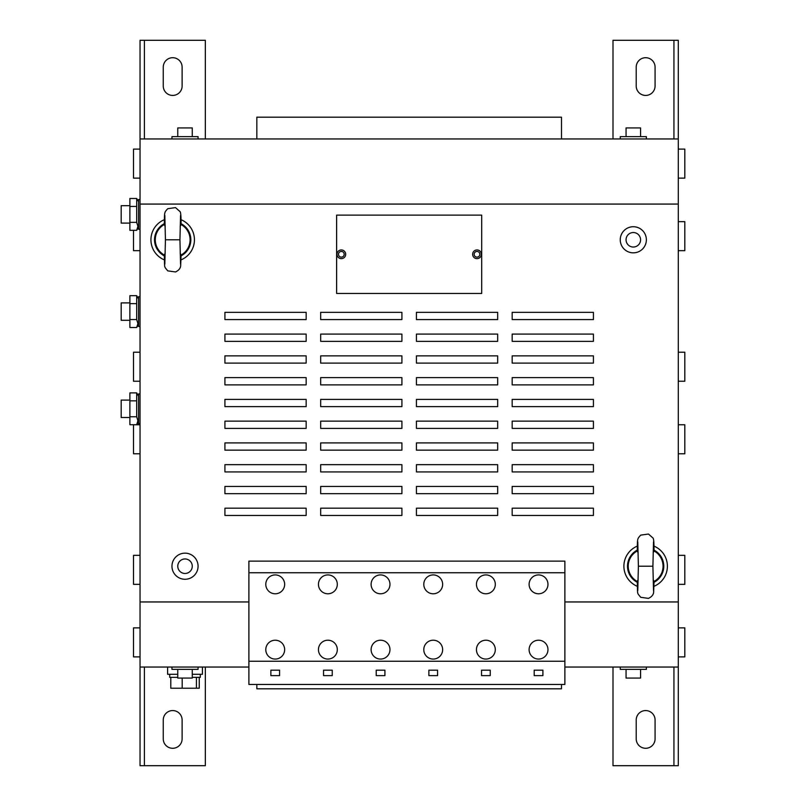 <?xml version="1.0" encoding="UTF-8"?>
<svg xmlns="http://www.w3.org/2000/svg" width="806" height="806" viewBox="0 0 806 806"><rect width="100%" height="100%" fill="white"/><g stroke="black" fill="none" stroke-linecap="round" stroke-linejoin="round"><path stroke-width="1.21" d="M645.646 95.43A9.43 9.43 0 0 0 655.077 86L655.077 67.14A9.43 9.43 0 0 0 645.646 57.71A9.43 9.43 0 0 0 636.216 67.14L636.216 86A9.43 9.43 0 0 0 645.646 95.43M645.646 748.29A9.43 9.43 0 0 0 655.077 738.86L655.077 720A9.43 9.43 0 0 0 645.646 710.57A9.43 9.43 0 0 0 636.216 720L636.216 738.86A9.43 9.43 0 0 0 645.646 748.29M172.686 748.29A9.43 9.43 0 0 0 182.116 738.86L182.116 720A9.43 9.43 0 0 0 172.686 710.57A9.43 9.43 0 0 0 163.255 720L163.255 738.86A9.43 9.43 0 0 0 172.686 748.29M172.686 95.43A9.43 9.43 0 0 0 182.116 86L182.116 67.14A9.43 9.43 0 0 0 172.686 57.71A9.43 9.43 0 0 0 163.255 67.14L163.255 86A9.43 9.43 0 0 0 172.686 95.43M185.017 573.469A7.254 7.254 0 0 0 192.271 566.215A7.254 7.254 0 0 0 185.017 558.961A7.254 7.254 0 0 0 177.763 566.215A7.254 7.254 0 0 0 185.017 573.469M185.017 579.272A13.057 13.057 0 0 0 198.075 566.215A13.057 13.057 0 0 0 185.017 553.158A13.057 13.057 0 0 0 171.96 566.215A13.057 13.057 0 0 0 185.017 579.272M633.315 247.039A7.254 7.254 0 0 0 640.568 239.785A7.254 7.254 0 0 0 633.315 232.531A7.254 7.254 0 0 0 626.061 239.785A7.254 7.254 0 0 0 633.315 247.039M633.315 252.842A13.057 13.057 0 0 0 646.372 239.785A13.057 13.057 0 0 0 633.315 226.728A13.057 13.057 0 0 0 620.257 239.785A13.057 13.057 0 0 0 633.315 252.842M626.061 669.363L626.061 678.068L640.568 678.068L640.568 669.363M646.372 667.046L646.372 669.363L620.257 669.363L620.257 667.046M192.271 136.637L192.271 127.932L177.763 127.932L177.763 136.637M171.96 138.954L171.96 136.637L198.075 136.637L198.075 138.954M177.763 669.363L177.763 678.068L192.271 678.068L192.271 669.363M198.075 667.046L198.075 669.363L171.96 669.363L171.96 667.046M640.568 136.637L640.568 127.932L626.061 127.932L626.061 136.637M620.257 138.954L620.257 136.637L646.372 136.637L646.372 138.954M336.989 254.293A4.352 4.352 0 0 1 341.341 249.941A4.352 4.352 0 0 1 345.693 254.293A4.352 4.352 0 0 1 341.341 258.645A4.352 4.352 0 0 1 336.989 254.293M344.182 254.293A2.841 2.841 0 0 0 341.341 251.442A2.841 2.841 0 0 0 338.5 254.293A2.841 2.841 0 0 0 341.341 257.134A2.841 2.841 0 0 0 344.182 254.293M169.713 674.3L169.713 677.342L177.763 677.342M192.271 677.342L200.321 677.342L200.321 674.3M202.427 667.046L202.427 674.3L192.271 674.3M638.14 552.916L637.244 550.841C637.566 537.914 637.062 539.285 640.72 535.113L648.487 534.046L653.051 538.096C653.726 538.882 654.059 543.133 654.049 550.841L653.152 552.916M653.505 541.914L652.9 566.215L638.392 566.215L637.788 590.516M653.152 579.514L654.049 581.589L653.626 592.249C653.394 594.798 651.681 596.843 648.487 598.384L640.71 597.306C636.69 592.108 637.818 595.745 637.244 581.589L638.14 579.514M637.254 582.295A18.135 18.135 0 0 1 637.254 550.135M637.475 550.841A17.41 17.41 0 0 0 637.475 581.589M653.928 586.335A21.762 21.762 0 0 0 653.928 546.095M165.18 226.486L164.283 224.411C164.605 211.484 164.102 212.855 167.759 208.683L175.527 207.616L180.091 211.666C180.766 212.452 181.098 216.703 181.088 224.411L180.191 226.486M180.544 215.484L179.94 239.785L165.431 239.785L164.827 264.086M180.191 253.084L181.088 255.159L180.665 265.819C180.433 268.368 178.72 270.413 175.527 271.954L167.749 270.876C163.729 265.678 164.857 269.315 164.283 255.159L165.18 253.084M164.293 255.865A18.135 18.135 0 0 1 164.293 223.705M164.515 224.411A17.41 17.41 0 0 0 164.515 255.159M180.967 259.905A21.762 21.762 0 0 0 180.967 219.665M275.219 640.206A9.43 9.43 0 0 0 265.789 649.636A9.43 9.43 0 0 0 275.219 659.066A9.43 9.43 0 0 0 284.649 649.636A9.43 9.43 0 0 0 275.219 640.206M275.219 574.92A9.43 9.43 0 0 0 265.789 584.35A9.43 9.43 0 0 0 275.219 593.78A9.43 9.43 0 0 0 284.649 584.35A9.43 9.43 0 0 0 275.219 574.92M380.543 640.206A9.43 9.43 0 0 0 371.113 649.636A9.43 9.43 0 0 0 380.543 659.066A9.43 9.43 0 0 0 389.973 649.636A9.43 9.43 0 0 0 380.543 640.206M380.543 574.92A9.43 9.43 0 0 0 371.113 584.35A9.43 9.43 0 0 0 380.543 593.78A9.43 9.43 0 0 0 389.973 584.35A9.43 9.43 0 0 0 380.543 574.92M327.881 640.206A9.43 9.43 0 0 0 318.451 649.636A9.43 9.43 0 0 0 327.881 659.066A9.43 9.43 0 0 0 337.311 649.636A9.43 9.43 0 0 0 327.881 640.206M327.881 574.92A9.43 9.43 0 0 0 318.451 584.35A9.43 9.43 0 0 0 327.881 593.78A9.43 9.43 0 0 0 337.311 584.35A9.43 9.43 0 0 0 327.881 574.92M433.215 640.206A9.43 9.43 0 0 0 423.785 649.636A9.43 9.43 0 0 0 433.215 659.066A9.43 9.43 0 0 0 442.645 649.636A9.43 9.43 0 0 0 433.215 640.206M433.215 574.92A9.43 9.43 0 0 0 423.785 584.35A9.43 9.43 0 0 0 433.215 593.78A9.43 9.43 0 0 0 442.645 584.35A9.43 9.43 0 0 0 433.215 574.92M485.877 640.206A9.43 9.43 0 0 0 476.447 649.636A9.43 9.43 0 0 0 485.877 659.066A9.43 9.43 0 0 0 495.307 649.636A9.43 9.43 0 0 0 485.877 640.206M485.877 574.92A9.43 9.43 0 0 0 476.447 584.35A9.43 9.43 0 0 0 485.877 593.78A9.43 9.43 0 0 0 495.307 584.35A9.43 9.43 0 0 0 485.877 574.92M538.539 640.206A9.43 9.43 0 0 0 529.109 649.636A9.43 9.43 0 0 0 538.539 659.066A9.43 9.43 0 0 0 547.969 649.636A9.43 9.43 0 0 0 538.539 640.206M538.539 574.92A9.43 9.43 0 0 0 529.109 584.35A9.43 9.43 0 0 0 538.539 593.78A9.43 9.43 0 0 0 547.969 584.35A9.43 9.43 0 0 0 538.539 574.92M137.917 420.742L136.688 424.722L129.887 424.722L129.887 400.844L136.688 400.844L136.688 416.762L137.917 420.742M140.043 423.674L138.592 423.674L138.592 393.933L140.043 393.933M129.887 417.508L121.182 417.508L121.182 400.098L129.887 400.098M140.043 326.47L138.592 326.47L138.592 296.729L140.043 296.729M137.917 323.538L136.688 327.518L129.887 327.518L129.887 303.64L136.688 303.64L136.688 319.559L137.917 323.538M129.887 320.304L121.182 320.304L121.182 302.895L129.887 302.895M140.043 229.267L138.592 229.267L138.592 199.525L140.043 199.525M137.917 226.335L136.688 230.315L129.887 230.315L129.887 206.437L136.688 206.437L136.688 222.355L137.917 226.335M129.887 223.101L121.182 223.101L121.182 205.691L129.887 205.691M479.832 254.293A2.841 2.841 0 0 0 476.991 251.442A2.841 2.841 0 0 0 474.15 254.293A2.841 2.841 0 0 0 476.991 257.134A2.841 2.841 0 0 0 479.832 254.293M472.638 254.293A4.352 4.352 0 0 1 476.991 249.941A4.352 4.352 0 0 1 481.343 254.293A4.352 4.352 0 0 1 476.991 258.645A4.352 4.352 0 0 1 472.638 254.293M248.893 667.046L140.043 667.046L140.043 765.7L144.395 765.7L144.395 667.046M613.003 138.954L613.003 40.3L678.289 40.3L678.289 667.046L564.875 667.046M224.914 508.193L224.914 515.447L306.159 515.447L306.159 508.193L224.914 508.193L224.914 515.447L306.159 515.447L306.159 508.193M224.914 399.383L224.914 406.637L306.159 406.637L306.159 399.383L224.914 399.383L224.914 406.637L306.159 406.637L306.159 399.383M224.914 377.621L224.914 384.875L306.159 384.875L306.159 377.621L224.914 377.621L224.914 384.875L306.159 384.875L306.159 377.621M224.914 355.859L224.914 363.113L306.159 363.113L306.159 355.859L224.914 355.859L224.914 363.113L306.159 363.113L306.159 355.859M416.42 355.859L416.42 363.113L497.665 363.113L497.665 355.859L416.42 355.859L416.42 363.113L497.665 363.113L497.665 355.859M416.42 377.621L416.42 384.875L497.665 384.875L497.665 377.621L416.42 377.621L416.42 384.875L497.665 384.875L497.665 377.621M416.42 399.383L416.42 406.637L497.665 406.637L497.665 399.383L416.42 399.383L416.42 406.637L497.665 406.637L497.665 399.383M224.914 334.097L224.914 341.351L306.159 341.351L306.159 334.097L224.914 334.097L224.914 341.351L306.159 341.351L306.159 334.097M320.667 399.383L320.667 406.637L401.912 406.637L401.912 399.383L320.667 399.383L320.667 406.637L401.912 406.637L401.912 399.383M320.667 421.145L320.667 428.399L401.912 428.399L401.912 421.145L320.667 421.145L320.667 428.399L401.912 428.399L401.912 421.145M320.667 442.907L320.667 450.161L401.912 450.161L401.912 442.907L320.667 442.907L320.667 450.161L401.912 450.161L401.912 442.907M224.914 421.145L224.914 428.399L306.159 428.399L306.159 421.145L224.914 421.145L224.914 428.399L306.159 428.399L306.159 421.145M320.667 377.621L320.667 384.875L401.912 384.875L401.912 377.621L320.667 377.621L320.667 384.875L401.912 384.875L401.912 377.621M224.914 442.907L224.914 450.161L306.159 450.161L306.159 442.907L224.914 442.907L224.914 450.161L306.159 450.161L306.159 442.907M224.914 464.669L224.914 471.923L306.159 471.923L306.159 464.669L224.914 464.669L224.914 471.923L306.159 471.923L306.159 464.669M224.914 486.431L224.914 493.685L306.159 493.685L306.159 486.431L224.914 486.431L224.914 493.685L306.159 493.685L306.159 486.431M416.42 442.907L416.42 450.161L497.665 450.161L497.665 442.907L416.42 442.907L416.42 450.161L497.665 450.161L497.665 442.907M416.42 464.669L416.42 471.923L497.665 471.923L497.665 464.669L416.42 464.669L416.42 471.923L497.665 471.923L497.665 464.669M416.42 486.431L416.42 493.685L497.665 493.685L497.665 486.431L416.42 486.431L416.42 493.685L497.665 493.685L497.665 486.431M512.173 464.669L512.173 471.923L593.418 471.923L593.418 464.669L512.173 464.669L512.173 471.923L593.418 471.923L593.418 464.669M416.42 421.145L416.42 428.399L497.665 428.399L497.665 421.145L416.42 421.145L416.42 428.399L497.665 428.399L497.665 421.145M512.173 442.907L512.173 450.161L593.418 450.161L593.418 442.907L512.173 442.907L512.173 450.161L593.418 450.161L593.418 442.907M512.173 421.145L512.173 428.399L593.418 428.399L593.418 421.145L512.173 421.145L512.173 428.399L593.418 428.399L593.418 421.145M416.42 508.193L416.42 515.447L497.665 515.447L497.665 508.193L416.42 508.193L416.42 515.447L497.665 515.447L497.665 508.193M320.667 355.859L320.667 363.113L401.912 363.113L401.912 355.859L320.667 355.859L320.667 363.113L401.912 363.113L401.912 355.859M320.667 334.097L320.667 341.351L401.912 341.351L401.912 334.097L320.667 334.097L320.667 341.351L401.912 341.351L401.912 334.097M320.667 312.335L320.667 319.589L401.912 319.589L401.912 312.335L320.667 312.335L320.667 319.589L401.912 319.589L401.912 312.335M416.42 312.335L416.42 319.589L497.665 319.589L497.665 312.335L416.42 312.335L416.42 319.589L497.665 319.589L497.665 312.335M416.42 334.097L416.42 341.351L497.665 341.351L497.665 334.097L416.42 334.097L416.42 341.351L497.665 341.351L497.665 334.097M512.173 355.859L512.173 363.113L593.418 363.113L593.418 355.859L512.173 355.859L512.173 363.113L593.418 363.113L593.418 355.859M512.173 377.621L512.173 384.875L593.418 384.875L593.418 377.621L512.173 377.621L512.173 384.875L593.418 384.875L593.418 377.621M512.173 399.383L512.173 406.637L593.418 406.637L593.418 399.383L512.173 399.383L512.173 406.637L593.418 406.637L593.418 399.383M512.173 508.193L512.173 515.447L593.418 515.447L593.418 508.193L512.173 508.193L512.173 515.447L593.418 515.447L593.418 508.193M320.667 508.193L320.667 515.447L401.912 515.447L401.912 508.193L320.667 508.193L320.667 515.447L401.912 515.447L401.912 508.193M320.667 486.431L320.667 493.685L401.912 493.685L401.912 486.431L320.667 486.431L320.667 493.685L401.912 493.685L401.912 486.431M320.667 464.669L320.667 471.923L401.912 471.923L401.912 464.669L320.667 464.669L320.667 471.923L401.912 471.923L401.912 464.669M512.173 486.431L512.173 493.685L593.418 493.685L593.418 486.431L512.173 486.431L512.173 493.685L593.418 493.685L593.418 486.431M512.173 334.097L512.173 341.351L593.418 341.351L593.418 334.097L512.173 334.097L512.173 341.351L593.418 341.351L593.418 334.097M512.173 312.335L512.173 319.589L593.418 319.589L593.418 312.335L512.173 312.335L512.173 319.589L593.418 319.589L593.418 312.335M224.914 312.335L224.914 319.589L306.159 319.589L306.159 312.335L224.914 312.335L224.914 319.589L306.159 319.589L306.159 312.335M678.289 601.951L564.875 601.951M678.289 204.069L140.043 204.069L140.043 667.046M248.893 601.951L140.043 601.951M301.555 561.127L248.893 561.127L248.893 572.744L564.875 572.744L564.875 561.127L301.555 561.127M678.289 138.954L140.043 138.954L140.043 204.069M144.395 138.954L144.395 40.3L140.043 40.3L140.043 138.954M673.937 667.046L673.937 765.7L613.003 765.7L613.003 667.046M678.289 667.046L678.289 765.7L673.937 765.7M673.937 40.3L673.937 138.954M144.395 40.3L205.329 40.3L205.329 138.954M205.329 667.046L205.329 765.7L144.395 765.7M140.043 584.35L133.514 584.35L133.514 555.334L140.043 555.334M140.043 656.89L133.514 656.89L133.514 627.874L140.043 627.874M140.043 381.238L133.514 381.238L133.514 352.222L140.043 352.222M140.043 453.778L133.514 453.778L133.514 424.762L140.043 424.762M140.043 178.126L133.514 178.126L133.514 149.11L140.043 149.11M140.043 250.666L133.514 250.666L133.514 230.315M678.289 555.334L684.818 555.334L684.818 584.35L678.289 584.35M678.289 627.874L684.818 627.874L684.818 656.89L678.289 656.89M678.289 352.222L684.818 352.222L684.818 381.238L678.289 381.238M678.289 424.762L684.818 424.762L684.818 453.778L678.289 453.778M678.289 149.11L684.818 149.11L684.818 178.126L678.289 178.126M678.289 221.65L684.818 221.65L684.818 250.666L678.289 250.666M256.832 684.455L256.832 688.808L561.5 688.808L561.5 684.455M256.832 138.954L256.832 117.192L561.5 117.192L561.5 138.954M138.592 201.772L136.688 198.478L129.887 198.478L129.887 206.437M136.688 222.355L129.887 222.355M136.688 198.478L136.688 206.437M138.592 298.976L136.688 295.681L129.887 295.681L129.887 303.64M136.688 319.559L129.887 319.559M136.688 295.681L136.688 303.64M138.592 396.179L136.688 392.885L129.887 392.885L129.887 400.844M136.688 392.885L136.688 400.844M136.688 416.762L129.887 416.762M248.893 572.744L248.893 684.455L564.875 684.455L564.875 572.744M248.893 661.242L564.875 661.242M534.197 675.519L534.197 670.179L542.901 670.179L534.197 670.179M481.535 675.519L481.535 670.179L490.239 670.179L481.535 670.179M428.873 675.519L428.873 670.179L437.577 670.179L428.873 670.179M323.538 675.519L323.538 670.179L332.243 670.179L323.538 670.179M376.211 675.519L376.211 670.179L384.915 670.179L376.211 670.179M376.211 670.28L376.211 675.619L384.915 675.619L384.915 670.28M270.876 675.519L270.876 670.179L279.581 670.179L270.876 670.179M270.876 670.28L270.876 675.619L279.581 675.619L279.581 670.28M323.538 670.28L323.538 675.619L332.243 675.619L332.243 670.28M428.873 670.28L428.873 675.619L437.577 675.619L437.577 670.28M481.535 670.28L481.535 675.619L490.239 675.619L490.239 670.28M534.197 670.28L534.197 675.619L542.901 675.619L542.901 670.28M164.404 219.665A21.762 21.762 0 0 0 164.404 259.905M181.078 223.705A18.135 18.135 0 0 1 181.078 255.865M180.856 255.159A17.41 17.41 0 0 0 180.856 224.411M637.365 546.095A21.762 21.762 0 0 0 637.365 586.335M654.039 550.135A18.135 18.135 0 0 1 654.039 582.295M653.817 581.589A17.41 17.41 0 0 0 653.817 550.841M177.763 674.3L167.608 674.3L167.608 667.046M170.781 677.342L170.781 688.223L199.253 688.223L199.253 677.342M196.432 677.342L196.432 688.223M182.186 678.068L182.186 688.223M481.706 293.465L481.706 215.121L336.626 215.121L336.626 293.465L481.706 293.465M637.788 541.904L638.392 566.215M652.9 566.215L653.505 590.526M164.827 215.474L165.431 239.785M179.94 239.785L180.544 264.096M138.592 421.427L136.688 424.722M138.592 324.224L136.688 327.518M138.592 227.02L136.688 230.315"/></g></svg>
